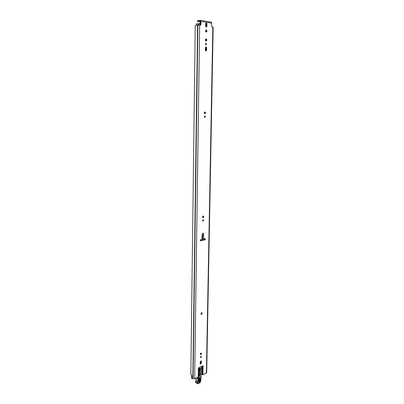 <?xml version="1.0" encoding="UTF-8"?>
<svg xmlns="http://www.w3.org/2000/svg" width="404" height="404" viewBox="0 0 404 404"><rect width="100%" height="100%" fill="white"/><g stroke="black" fill="none" stroke-linecap="round" stroke-linejoin="round"><path stroke-width="0.61" d="M206.232 32.073C205.49 31.588 205.378 30.931 205.899 30.093L206.267 29.987C207.005 30.477 207.116 31.133 206.596 31.972L206.232 32.073M205.702 43.319L205.808 44.667M205.505 43.905L205.777 43.248L206.565 44.036L206.292 44.693L205.505 43.905M205.742 39.077L206.222 40.137L205.894 40.961L205.909 39.213M205.414 39.9L205.762 39.057C206.338 38.835 206.681 39.173 206.787 40.087L206.439 40.93C205.863 41.152 205.52 40.809 205.414 39.9M204.591 115.953L204.545 117.236M204.323 116.61L204.656 115.908L205.363 116.599L205.03 117.301L204.323 116.61M204.656 111.918L205.025 112.807L204.601 113.711L205.151 113.726L204.232 112.822L204.656 111.918L205.575 112.822L205.151 113.726M203.005 219.705L202.747 220.877M202.641 220.448L203.076 219.67L203.641 220.251L203.207 221.028L202.641 220.448M203.106 215.953L203.318 216.6L202.757 217.605L203.288 217.721L202.55 216.963L203.106 215.953L203.848 216.711L203.288 217.721M201.631 312.676L201.081 314.196M200.98 313.762L201.687 312.661L202.237 313.302L201.535 314.403L200.98 313.762M201.005 353.01L200.389 354.47M200.328 354.126L201.091 352.99L201.566 353.581L200.803 354.717L200.328 354.126M200.419 357.237L201.01 356.358L201.374 356.813L200.783 357.691L200.419 357.237M200.238 25.104L200.389 24.644L200.955 24.573L200.52 25.149L195.258 25.28L190.834 374.624L191.9 375.498L191.865 378.533L191.516 378.149L191.552 375.382M197.642 20.649L197.637 21.351L200.293 21.094L200.389 24.644M205.979 23.139L206.484 24.24L206.146 26.977M205.873 30.113L206.055 32.012M205.621 47.096L206.091 48.137L205.722 50.874L205.777 47.223M200.874 356.586L200.434 357.409M200.884 360.929L200.914 362.772L200.233 363.893M204.732 238.724L204.717 239.607L200.369 240.627M200.364 240.885L200.379 239.789L201.98 239.299L202.258 234.168C202.712 233.058 203.151 232.957 203.571 233.876L203.682 238.9L205.257 238.653L205.242 239.739L200.364 240.885M205.671 23.947L206.005 23.114C206.59 22.882 206.939 23.235 207.05 24.169L206.681 26.932C206.101 27.164 205.752 26.816 205.641 25.881L205.671 23.947M206.621 49.995L206.262 50.843C205.692 51.066 205.358 50.727 205.252 49.833L205.636 47.081C206.212 46.859 206.55 47.197 206.656 48.096L206.621 49.995L206.06 50.035M200.202 362.05L200.975 360.908L201.434 361.489L201.409 363.004L200.637 364.145L200.177 363.57L200.202 362.05M191.865 378.533L194.657 378.75L198.223 377.038L198.364 367.872L203.091 365.676L202.934 374.766L206.691 372.756L213.166 27.225L212.837 27.103L206.388 373.104M210.807 21.998L211.297 22.149L211.676 23.174L211.62 26.28L212.019 26.972L212.837 27.103M200.955 24.573L201 21.407L200.616 20.362L197.647 20.523M202.05 235.84L201.98 239.299M203.682 238.9L202.192 238.981M202.934 374.766L202.439 374.912L202.596 365.903M199.187 367.489L199.046 376.306L199.657 375.619L200.212 370.71M199.046 376.306L199.015 367.569M198.697 367.716L198.556 376.796L198.879 376.427M198.556 376.796L198.223 377.038M202.131 374.771L201.515 374.261L202.05 374.518L202.157 368.221L201.606 367.635L199.955 368.382L199.384 369.387L199.354 371.241L200.106 370.842M202.05 374.518L202.424 374.912M199.359 370.988L199.601 370.625M201.515 374.261L201.54 367.65M197.637 21.351L200.429 21.937M205.242 239.739L204.717 239.607M202.626 240.097L202.545 233.972L203.571 233.876M202.707 235.608L203.737 235.567M200.278 373.735L201.52 374.154M199.546 368.801L200.172 369.094L200.344 368.64L200.631 368.852L200.536 370.246L199.384 369.463M200.414 368.63L199.637 368.66M200.243 374.75L200.364 370.983M199.374 370.044L199.94 370.311L200.066 369.786M199.94 370.311L200.076 370.852L200.536 370.246M200.172 369.094L200.121 369.7M198.909 381.674L199.066 381.916L199.869 381.007L199.834 378.361L199.303 378.008L198.859 378.881M199.349 377.982L199.515 380.937L198.965 381.689M197.793 383.8L197.43 383.265L198.011 381.356L197.879 377.745L201.03 376.281L201.227 375.877L201.212 375.346L199.823 374.553M196.147 378.033L198.359 378.922L198.389 381.351L197.803 383.26L198.147 383.598L199.975 382.674L200.697 381.073L201.03 376.281M197.324 377.467L197.879 377.745L197.874 377.205L198.223 377.745M199.682 375.478L200.722 374.988M198.778 379.104C199.263 377.594 199.758 377.331 200.273 378.311L200.303 380.957C199.818 382.467 199.323 382.734 198.813 381.76L198.778 379.104L198.894 381.533M198.919 381.235L199.051 378.366M200.046 373.104L200.233 371.892M206.055 30.26L206.05 30.583L205.626 30.517M205.656 24.841L206.474 24.937M200.399 23.74L198.93 23.851L198.914 24.947M196.622 23.755L198.93 23.851M200.419 22.392L199.339 23.695M206.192 24.922L206.202 24.27L205.666 24.184M206.202 24.27L206.484 24.275M206.378 23.644L206.217 23.346M205.727 23.563L206.212 23.644M211.676 23.174L201 21.407M199.662 25.013L194.657 378.75M201.833 366.256L201.808 367.67M201.566 367.64L201.586 366.372M197.576 24.997L192.824 378.659M197.793 24.992L193.011 378.7M197.889 24.977L193.097 378.74M201.409 363.004L200.914 362.772M201.434 361.489L200.939 361.257M206.656 48.096L206.091 48.137M207.02 26.098L206.454 26.164M207.05 24.169L206.484 24.24M199.399 370.938L199.894 371.175M199.354 371.089L199.773 371.291M201.621 367.973L202.157 368.221M202.252 235.8L202.258 234.168M200.086 368.322L200.081 368.625M201.662 367.988L201.667 367.635M200.01 370.791L199.364 370.483M200.303 380.957L199.081 380.987M195.809 381.315L195.546 382.406L197.511 383.654M197.809 383.346L195.48 382.265M197.803 383.26L195.465 382.219L196.122 380.225M198.036 382.497L195.748 381.3L195.652 382.75M196.091 378.063L196.127 380.416L196.016 378.099M198.258 377.75L198.359 378.922M196.127 380.416L198.389 381.351M199.066 378.331L199.485 378.29M199.834 378.361L200.273 378.311M204.722 111.969L204.692 113.64M204.656 116.024L204.636 117.14M204.904 112.211L204.884 113.398M203.02 215.999L202.995 217.438M202.959 219.736L202.944 220.685M201.439 312.787L201.419 313.943M200.778 353.147L200.763 354.187M200.722 356.52L200.712 357.121M200.652 361.07L200.606 363.605M204.586 238.744L204.57 239.643M203.98 238.845L203.964 239.784M203.197 216.079L203.177 217.175M202.823 238.91L202.803 240.057M201.611 312.686L201.596 313.666M200.95 353.035L200.934 353.909M200.818 360.954L200.783 363.322M205.843 43.475L205.823 44.647M206.05 30.583L206.03 31.997M206.146 24.917L206.111 26.957M206.333 24.932L206.303 26.77M206.242 30.547L206.222 31.8M206.096 39.496L206.075 40.743M205.964 47.505L205.914 50.636M199.071 23.765L199.056 24.952M200.273 23.72L200.253 25.078M196.622 23.695L196.607 25.013M196.733 23.679L196.713 25.008M198.026 23.705L198.011 24.967M206.414 23.735L205.676 23.826M205.712 24.195L206.479 24.099M205.686 23.755L206.388 23.669M200.616 20.362L211.297 22.149M200.753 25.083L200.384 25.124M197.47 20.584L197.46 21.412M200.637 364.145L200.278 363.979M200.783 357.691L200.5 357.565M200.803 354.717L200.434 354.55M201.535 314.403L201.106 314.241M203.207 221.028L202.798 220.943M205.03 117.301L204.601 117.286M206.262 50.843L205.737 50.884M206.439 40.93L205.919 40.976M206.292 44.693L205.888 44.723M206.596 31.972L206.08 32.022M206.681 26.932L206.176 26.992M202.46 234.133L202.374 233.83M200.344 368.64L200.02 368.488M200.02 370.827L199.364 370.513M199.839 382.841L198.122 383.709M199.945 382.79L200.768 380.927L201.192 375.988M200.793 374.983L200.243 374.715M196.536 23.725L196.516 25.018"/></g></svg>

